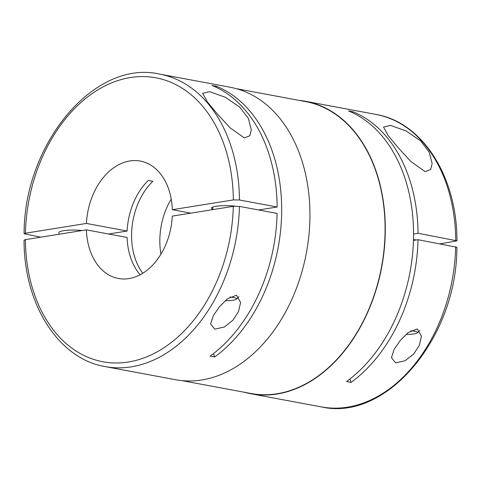 <?xml version="1.0" encoding="UTF-8"?>
<svg xmlns="http://www.w3.org/2000/svg" width="481" height="481" viewBox="0 0 481 481"><rect width="100%" height="100%" fill="white"/><g stroke="black" fill="none" stroke-linecap="round" stroke-linejoin="round"><path stroke-width="0.72" d="M214.748 329.106L210.594 323.972L213.281 315.686L219.378 306.83L227.429 298.839L236.466 295.22L240.608 302.513L238.492 311.592L232.894 320.28L224.218 327.062L214.748 329.106M216.222 87.326A325.757 230.748 100.6 0 1 216.558 86.309A148.761 105.375 -79.4 0 1 281.68 211.057A148.761 105.375 -79.4 0 1 214.67 356.962L210.149 356.12A148.761 105.375 -79.4 0 0 277.11 213.426L239.436 206.403A148.761 105.375 -79.4 0 1 105.111 366.582L175.559 379.719A148.761 105.375 -79.4 0 0 309.938 216.324A148.761 105.375 -79.4 0 0 230.092 87.235L159.644 74.098C94.384 59.055 23.948 143.723 24.092 233.742L25.427 233.213L86.448 223.443L127.134 231.03A59.722 42.304 100.6 0 1 148.322 180.423L152.844 181.265A59.722 42.304 100.6 0 0 131.572 235.095A59.722 42.304 100.6 0 0 142.779 273.274M181.866 380.615L250.956 393.5A148.491 105.183 -79.4 0 0 385.089 230.405A148.491 105.183 -79.4 0 0 305.393 101.551L236.297 88.666M390.41 125.367L406.114 130.964L420.49 140.759L429.19 152.116L432.148 163.564L430.675 169.462L425.234 171.651L410.9 161.52L398.304 147.841L388.179 135.582L383.537 127.074L390.41 125.367M417.304 328.938L421.44 336.231L419.33 345.31L413.726 353.998L405.056 360.78L395.586 362.824L391.432 357.684L394.119 349.404L400.216 340.548L408.267 332.557L417.304 328.938M410.822 330.778A10.913 1.888 0.4 0 1 417.274 332.894A10.913 1.888 0.4 0 1 414.111 333.898A10.913 1.888 0.4 0 1 406.102 334.373M58.935 234.259L58.947 232.533A14.929 2.585 0.4 0 1 63.516 230.706A14.929 2.585 0.4 0 1 82.149 230.543M229.984 297.06A10.913 1.888 0.4 0 1 236.442 299.176A10.913 1.888 0.4 0 1 233.273 300.18A10.913 1.888 0.4 0 1 225.264 300.655M244.703 392.334A148.761 105.375 -79.4 0 0 250.908 393.765A148.761 105.375 -79.4 0 0 385.287 230.375A148.761 105.375 -79.4 0 0 305.441 101.281A148.761 105.375 -79.4 0 0 299.134 100.385M440.211 243.837L456.95 240.837L418.061 233.279A148.761 105.375 -79.4 0 0 352.94 111.736L348.418 110.895A148.761 105.375 -79.4 0 1 413.54 235.642A148.761 105.375 -79.4 0 1 346.53 381.547L351.046 382.395A148.761 105.375 -79.4 0 0 418.013 239.7L456.902 247.258C457.052 337.265 386.622 421.945 321.356 406.902A148.761 105.375 -79.4 0 0 455.687 246.723M190.813 213.143L172.318 209.698A59.722 42.304 -79.4 0 0 140.308 161.069A59.722 42.304 -79.4 0 0 86.448 223.443M171.224 199.098A59.722 42.304 -79.4 0 0 159.824 240.362A59.722 42.304 -79.4 0 0 160.961 254.154M209.578 91.649L225.276 97.246L239.652 107.041L248.352 118.398L251.31 129.846L249.837 135.744L244.396 137.933L230.068 127.802L217.472 114.123L207.341 101.864L202.705 93.356L209.578 91.649M418.061 233.279L413.546 234.006M416.336 239.965A14.929 2.585 -179.6 0 0 413.474 239.646M140.157 274.777A59.722 42.304 100.6 0 1 127.092 237.446L86.4 229.864L25.379 239.634L24.05 240.169C23.864 303.992 58.309 358.814 105.111 366.582M40.789 237.163L24.092 233.742M172.318 209.698L233.339 199.928L239.484 199.988L277.158 207.01A148.761 105.375 -79.4 0 0 212.037 85.462L216.558 86.309M352.603 112.752A325.757 230.748 100.6 0 1 352.94 111.736M86.4 229.864A59.722 42.304 -79.4 0 0 118.416 278.487A59.722 42.304 -79.4 0 0 172.276 216.113L233.297 206.343L239.436 206.403M258.622 209.981L277.158 207.01M214.67 356.962A325.757 230.748 100.6 0 1 213.504 353.601M108.598 234L127.134 231.03M212.752 209.211A14.929 2.585 0.4 0 1 211.406 208.123A14.929 2.585 0.4 0 1 219.492 205.886A14.929 2.585 0.4 0 1 234.981 206.181M413.45 240.428L418.013 239.7M351.046 382.395A325.757 230.748 100.6 0 1 349.885 379.028M239.484 199.988A148.761 105.375 -79.4 0 0 159.644 74.098M233.339 199.928A144.42 102.297 -79.4 0 0 130.351 77.543A144.42 102.297 -79.4 0 0 25.427 233.213M455.735 240.308A148.761 105.375 -79.4 0 0 375.889 114.418C422.691 122.186 457.136 177.008 456.95 240.837M25.379 239.634A144.42 102.297 -79.4 0 0 128.367 362.013A144.42 102.297 -79.4 0 0 233.297 206.343M250.908 393.765L321.356 406.902M305.441 101.281L375.889 114.418M212.77 207.058L212.752 209.632M236.442 299.176L239.003 296.729M417.274 332.894L419.841 330.441"/></g></svg>
